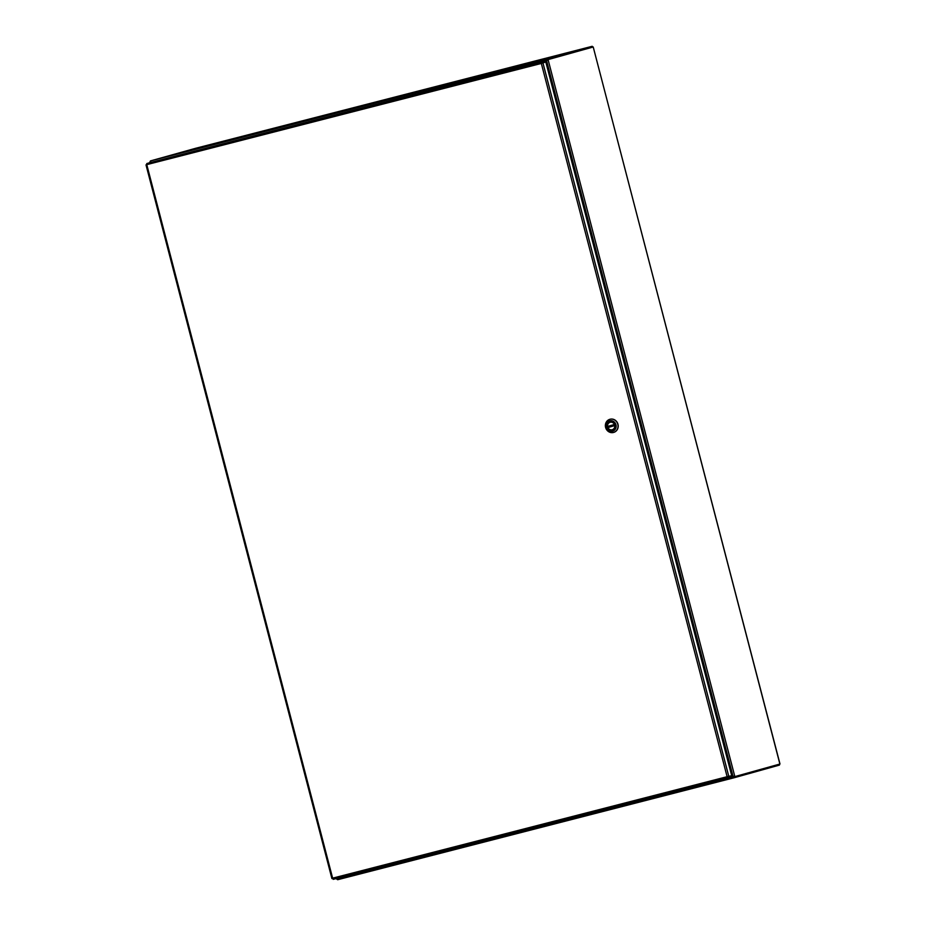 <?xml version="1.0" encoding="UTF-8"?>
<svg xmlns="http://www.w3.org/2000/svg" width="926" height="926" viewBox="0 0 926 926"><rect width="100%" height="100%" fill="white"/><g stroke="black" fill="none" stroke-linecap="round" stroke-linejoin="round"><path stroke-width="1.39" d="M150.764 162.629L149.792 162.038L151.1 162.536M337.458 877.987L337.434 878.82M337.701 878.195L337.388 879.584L337.377 878.832L336.566 879.052L337.122 878.08M731.621 775.386L733.334 776.173M593.126 47.018L547.66 59.715L546.641 60.815L732.998 776.266L734.422 776.729L779.889 764.031L593.219 46.983L592.443 47.18L592.223 46.3L547.034 58.928L547.66 59.715L545.865 62.25M546.977 60.722L547.139 59.854L546.977 60.722M150.66 161.807L149.943 162.675M592.455 47.191L547.266 59.82L592.339 47.214M592.223 46.3L195.652 148.287L150.463 160.916L150.845 161.911M547.197 59.889L545.645 61.996M546.502 60.41L546.826 59.183M545.31 62.088L546.155 60.514L151.332 162.316M150.255 161.17L151.031 162.131L150.255 161.17M779.136 764.239L733.901 776.856M733.948 776.972L734.26 777.713L779.449 765.084L779.241 764.309M337.689 879.7L734.26 777.713L337.388 879.584L337.596 878.392L732.732 776.775L731.274 775.838M733.959 777.597L732.732 776.775L733.658 776.775M731.609 775.745L733.068 776.671M541.328 63.443L545.796 61.961L731.714 775.71L727.118 776.706L541.328 63.443L146.088 164.816L146.84 164.897L146.771 163.555L149.642 162.756L544.581 61.185L541.71 61.984L541.791 63.257M332.665 878.404L332.006 878.566M150.22 162.629L152.385 162.073L150.22 162.629M727.466 776.613L728.831 776.52L727.118 776.706L728.16 777.782L731.031 776.972L730.799 776.092L727.755 776.868M728.149 777.782L333.21 879.341L728.16 777.782L727.929 776.891L730.799 776.092M333.221 879.341L332.631 878.161L727.118 776.706M728.831 776.52L542.914 62.771L541.675 63.35L545.796 61.961M541.675 63.35L544.812 62.077L544.581 61.185M541.942 62.875L541.71 61.984L146.771 163.555M607.907 427.569L614.818 425.59L607.907 427.569A3.901 3.6 -105.6 0 0 614.76 425.798M608.313 426.249A3.901 3.6 -105.6 0 0 608.556 427.187L607.896 427.361M607.653 426.423L614.424 424.478A3.901 3.6 -105.6 0 0 607.56 426.249L607.653 426.423A3.924 3.623 -105.6 0 0 607.873 427.407M614.818 425.566L608.556 427.187M613.637 432.419A6.829 6.297 -105.6 0 0 617.943 424.131A6.829 6.297 -105.6 0 0 609.956 419.281M605.604 427.442A6.829 6.297 74.4 0 1 609.864 419.304A6.829 6.297 74.4 0 1 617.769 424.177A6.829 6.297 74.4 0 1 613.544 432.442A6.829 6.297 74.4 0 1 605.604 427.442M615.952 424.791A5.359 4.943 74.4 0 1 612.514 431.215A5.359 4.943 74.4 0 1 606.368 427.256A5.359 4.943 74.4 0 1 609.806 420.832A5.359 4.943 74.4 0 1 615.952 424.791M607.525 426.955A4.074 3.75 -105.6 0 0 613.869 428.97A4.074 3.75 -105.6 0 0 612.086 422.152A4.074 3.75 -105.6 0 0 607.525 426.955M610.766 429.861A3.924 3.623 -105.6 0 0 614.702 425.034A3.924 3.623 -105.6 0 0 608.833 422.95M548.076 59.6L734.85 776.613M150.463 160.916L547.034 58.928M146.84 164.897L332.631 878.161M593.219 46.983L779.993 763.996M146.007 164.909L331.902 878.543"/></g></svg>
